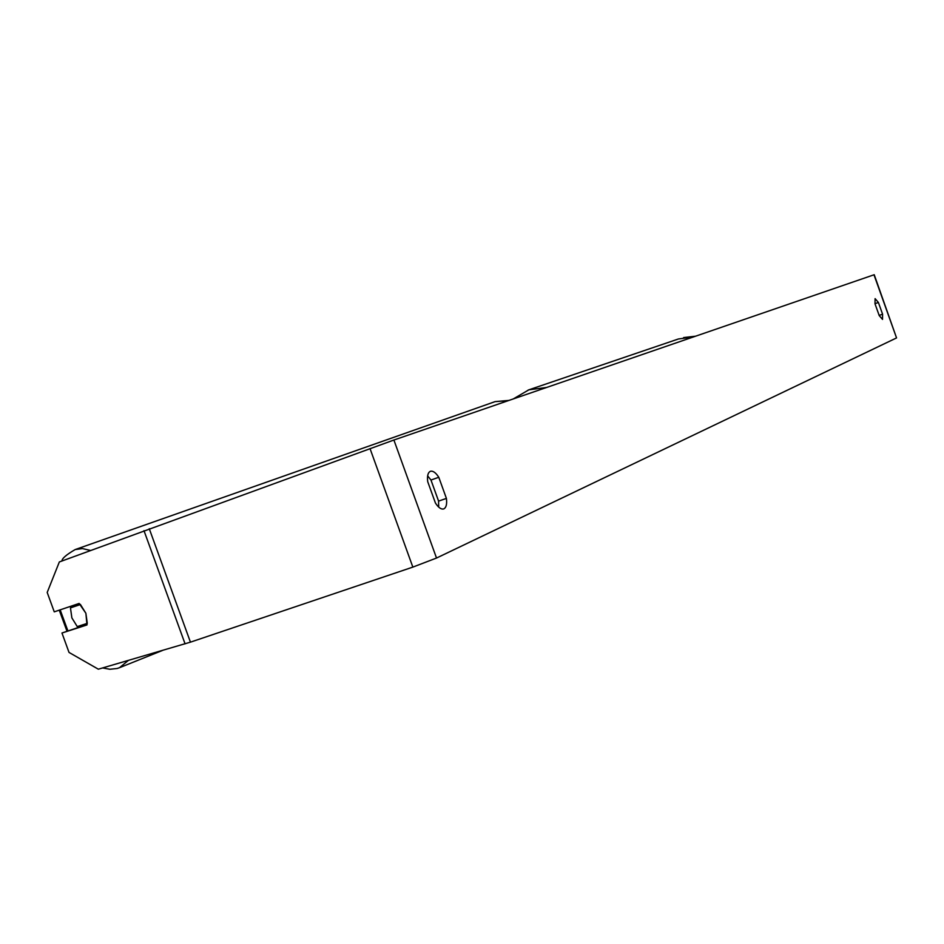 <?xml version="1.0" encoding="UTF-8"?>
<svg xmlns="http://www.w3.org/2000/svg" width="944" height="944" viewBox="0 0 944 944"><rect width="100%" height="100%" fill="white"/><g stroke="black" fill="none" stroke-linecap="round" stroke-linejoin="round"><path stroke-width="1.42" d="M879.159 315.402L882.581 314.187L882.522 319.402L879.23 315.603L875.005 303.815L875.1 298.634L878.392 302.469L882.581 314.187M438.653 507.07L438.582 501.122L446.406 498.397L438.783 477.275C435.786 472.637 433.001 470.643 430.417 471.292C427.939 472.448 427.03 475.918 427.715 481.676L435.432 503.034C438.394 507.601 441.155 509.559 443.692 508.922L443.881 508.84C446.264 507.53 447.102 504.049 446.406 498.397M85.88 613.27L79.143 603.44L54.256 611.854L47.2 592.443L59.342 561.951L393.896 440.022L874.227 274.716L896.552 337.928L436.517 558.046L412.847 567.108L190.44 642.156L98.329 669.19L69.018 652.422L61.962 633.011L86.966 624.952L85.88 613.27L80.441 604.514L70.458 607.889L71.874 617.895L77.255 626.592L87.285 623.347L85.88 613.27M438.582 501.122L430.971 480.036L427.644 475.87M87.072 624.503L61.962 633.011M430.971 480.036L438.783 477.275M874.982 303.685L878.392 302.469M70.458 607.889L78.706 604.809L78.93 603.511M85.857 623.807L86.836 624.586M80.205 604.302L78.706 604.809M437.768 506.185L438.795 505.783M695.539 336.206L683.621 337.574L695.551 336.206M873.979 274.798L896.552 337.928M393.896 440.022L436.517 558.046M143.984 530.658L185.071 643.867M149.27 528.723L190.44 642.156M370.013 448.553L412.847 567.108M508.214 400.681L495.093 401.625L75.19 549.561L82.447 548.57L90.423 550.458M60.168 609.859L67.85 630.769M128.384 660.411L119.475 667.703L117.15 668.482L109.893 669.272L102.577 667.939M693.557 336.89L678.382 338.99L529.159 389.719M513.276 398.934L528.841 389.837L546.6 387.465M75.19 549.561C66.351 554.694 61.938 558.506 61.95 560.984M59.248 610.166L66.953 631.111M495.093 401.625L509.005 400.409M162.474 650.463L119.782 667.585M693.628 336.866L678.382 338.99M528.841 389.837L528.097 390.096"/></g></svg>
